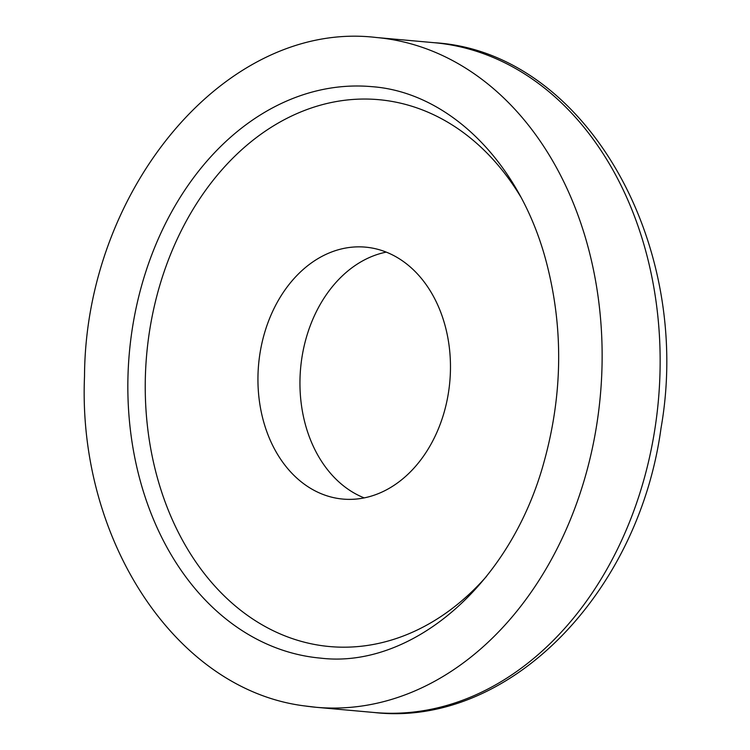 <?xml version="1.0" encoding="UTF-8"?>
<svg xmlns="http://www.w3.org/2000/svg" width="750" height="750" viewBox="0 0 750 750"><rect width="100%" height="100%" fill="white"/><g stroke="black" fill="none" stroke-linecap="round" stroke-linejoin="round"><path stroke-width="1.12" d="M386.259 252.113A126.478 95.991 -84.9 0 0 301.181 362.906A126.478 95.991 -84.9 0 0 364.172 497.888M259.172 359.128A126.478 95.991 -84.9 0 0 342.891 499.078A126.478 95.991 -84.9 0 0 449.241 387.094A126.478 95.991 -84.9 0 0 365.531 247.144A126.478 95.991 -84.9 0 0 259.172 359.128M656.869 414.788A336.244 255.197 -84.9 0 0 434.306 42.713C584.897 51.694 693.591 243.778 661.022 428.147C638.494 594.263 508.041 727.753 374.128 712.5A336.244 255.197 -84.9 0 0 656.869 414.788M598.856 409.575A336.244 255.197 -84.9 0 0 376.294 37.5C226.519 19.491 85.331 189.131 84.516 376.35C77.55 538.706 175.172 689.794 304.659 705.928L316.116 707.288A336.244 255.197 -84.9 0 0 598.856 409.575M306.244 706.144A336.244 255.197 -84.9 0 0 308.888 706.5M310.003 706.641A336.244 255.197 -84.9 0 0 316.116 707.288L374.128 712.5M130.641 340.678A286.884 217.744 -84.9 0 0 311.259 657.028A286.884 217.744 -84.9 0 0 320.531 658.125C410.166 668.944 509.494 586.753 543.684 463.2C562.903 394.556 563.634 326.925 545.878 260.325C519.047 160.35 447.384 92.072 371.878 86.662A286.884 217.744 -84.9 0 0 130.641 340.678M520.613 196.65A274.547 208.378 -84.9 0 0 303.619 110.812A274.547 208.378 -84.9 0 0 147.919 342.759A274.547 208.378 -84.9 0 0 320.766 645.506A274.547 208.378 -84.9 0 0 486.487 576.413M434.306 42.713L376.294 37.5"/></g></svg>
